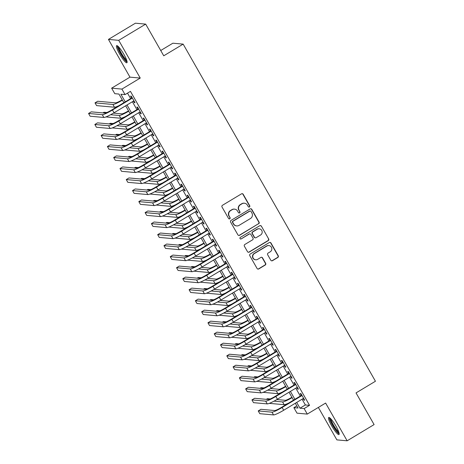<?xml version="1.0" encoding="UTF-8"?>
<svg xmlns="http://www.w3.org/2000/svg" width="464" height="464" viewBox="0 0 464 464"><rect width="100%" height="100%" fill="white"/><g stroke="black" fill="none" stroke-linecap="round" stroke-linejoin="round"><path stroke-width="0.7" d="M249.435 206.973A0.876 0.858 95.1 0 0 249.742 205.767L243.188 194.277A1.253 1.224 95.1 0 0 241.518 193.836L222.465 205.291A1.253 1.224 95.1 0 0 222.024 207.008L228.578 218.498A0.876 0.858 95.1 0 0 229.75 218.811A0.876 0.858 95.1 0 0 230.057 217.61L229.21 216.12A4.014 3.921 95.1 0 1 230.62 210.621L232.209 209.67A4.014 3.921 95.1 0 1 237.574 211.091L238.421 212.582A0.876 0.858 95.1 0 0 239.592 212.889A0.876 0.858 95.1 0 0 239.9 211.688L239.053 210.204A4.014 3.921 95.1 0 1 240.468 204.705L242.051 203.748A4.014 3.921 95.1 0 1 247.416 205.175L248.263 206.66A0.876 0.858 95.1 0 0 249.435 206.973M248.785 207.066A0.876 0.858 95.1 0 0 249.464 205.743L242.916 194.254A1.253 1.224 95.1 0 0 242.104 193.662M229.1 218.904A0.876 0.858 95.1 0 0 229.779 217.581L229.21 216.12M238.943 212.982A0.876 0.858 95.1 0 0 239.621 211.665L239.053 210.204M336 426.213A9.976 1.769 -121 0 0 328.692 417.467A9.976 1.769 -121 0 0 331.667 425.819A9.976 1.769 -121 0 0 338.975 434.565A9.976 1.769 -121 0 0 336 426.213M123.917 54.392A9.976 1.769 -121 0 0 116.609 45.646A9.976 1.769 -121 0 0 119.584 53.998A9.976 1.769 -121 0 0 126.892 62.744A9.976 1.769 -121 0 0 123.917 54.392M270.796 260.24A1.253 1.224 95.1 0 0 272.472 260.687L277.814 257.474A1.253 1.224 95.1 0 0 278.255 255.757L270.976 242.997A1.253 1.224 95.1 0 0 269.306 242.55L250.253 254.005A1.253 1.224 95.1 0 0 249.812 255.728L257.085 268.488A1.253 1.224 95.1 0 0 258.761 268.929L265.217 265.048A1.253 1.224 95.1 0 0 265.663 263.332L262.549 257.868A1.253 1.224 95.1 0 0 260.872 257.421L257.671 259.347A3.358 3.277 95.1 0 1 252.822 257.195A3.358 3.277 95.1 0 1 254.371 253.564L266.91 246.024A3.358 3.277 95.1 0 1 271.759 248.176A3.358 3.277 95.1 0 1 270.21 251.807L268.122 253.066A1.253 1.224 95.1 0 0 267.682 254.782L270.796 260.24M302.076 399.185L305.37 404.968L309.54 405.339L304.146 408.581L307.29 414.091L297.012 413.163L293.869 407.659L298.033 408.03L295.313 403.257M145.679 24.122L118.72 40.339L108.443 39.411L135.401 23.2L145.679 24.122L163.746 55.796L183.158 44.126L375.446 381.246L356.033 392.915L374.1 424.589L347.142 440.8L325.618 403.065L307.29 414.091M108.443 39.411L129.966 77.146L140.244 78.068L118.72 40.339M140.244 78.068L121.91 89.094L125.054 94.604L120.889 94.227L125.245 101.86M309.54 405.339L130.448 91.362L125.054 94.604M258.634 223.845A1.253 1.224 95.1 0 0 259.074 222.123L251.795 209.363A1.253 1.224 95.1 0 0 250.119 208.922L231.066 220.377A1.253 1.224 95.1 0 0 230.625 222.094L237.904 234.854A1.253 1.224 95.1 0 0 239.581 235.3L258.355 223.816A1.253 1.224 95.1 0 0 258.796 222.099L251.517 209.339A1.253 1.224 95.1 0 0 250.711 208.748M261.389 226.183L268.668 238.943A1.253 1.224 95.1 0 1 268.221 240.659L249.174 252.114A1.253 1.224 95.1 0 1 247.498 251.668L244.383 246.21A1.253 1.224 95.1 0 1 244.824 244.493L252.549 239.847A1.253 1.224 95.1 0 0 252.99 238.125L250.925 234.506A1.253 1.224 95.1 0 0 249.249 234.059L241.205 238.896A0.876 0.858 95.1 0 1 239.934 238.334A0.876 0.858 95.1 0 1 240.34 237.382L259.712 225.736A1.253 1.224 95.1 0 1 261.389 226.183L268.668 238.943M318.356 407.433L336.864 439.878L347.142 440.8M133.441 101.111L134.334 102.683L135.03 102.747L131.26 96.135L130.564 96.071L131.666 98.003M139.722 112.131L140.621 113.697L141.311 113.761L137.541 107.149L136.851 107.091L137.947 109.017M146.009 123.146L146.902 124.717L147.598 124.781L143.828 118.169L143.132 118.105L144.234 120.037M152.291 134.166L153.19 135.732L153.88 135.795L150.11 129.183L149.42 129.125L150.516 131.051M158.578 145.18L159.471 146.752L160.167 146.815L156.397 140.203L155.701 140.14L156.803 142.071M164.859 156.194L165.752 157.766L166.448 157.83L162.678 151.218L161.982 151.16L163.084 153.085M171.141 167.214L172.04 168.786L172.736 168.844L168.966 162.238L168.27 162.174L169.366 164.099M177.428 178.228L178.321 179.8L179.017 179.864L175.247 173.252L174.551 173.194L175.653 175.119M183.709 189.248L184.608 190.82L185.304 190.878L181.528 184.272L180.838 184.208L181.934 186.134M189.996 200.262L190.89 201.834L191.586 201.898L187.816 195.286L187.12 195.222L188.222 197.154M196.278 211.282L197.177 212.854L197.867 212.912L194.097 206.306L193.407 206.242L194.503 208.168M202.565 222.297L203.458 223.868L204.154 223.932L200.384 217.32L199.688 217.256L200.79 219.188M208.846 233.317L209.745 234.883L210.436 234.946L206.666 228.34L205.97 228.276L207.072 230.202M215.134 244.331L216.027 245.903L216.723 245.966L212.953 239.354L212.257 239.291L213.353 241.222M221.415 255.351L222.308 256.917L223.004 256.981L219.234 250.374L218.538 250.311L219.64 252.236M227.696 266.365L228.595 267.937L229.291 268.001L225.521 261.389L224.825 261.325L225.922 263.256M233.984 277.385L234.877 278.951L235.573 279.015L231.803 272.403L231.107 272.345L232.209 274.27M240.265 288.399L241.164 289.971L241.854 290.035L238.084 283.423L237.394 283.359L238.49 285.29M246.552 299.419L247.445 300.985L248.141 301.049L244.371 294.437L243.675 294.379L244.777 296.305M252.834 310.433L253.733 312.005L254.423 312.069L250.653 305.457L249.963 305.393L251.059 307.319M259.121 321.448L260.014 323.019L260.71 323.083L256.94 316.471L256.244 316.413L257.346 318.339M265.402 332.468L266.295 334.039L266.991 334.097L263.221 327.491L262.525 327.427L263.627 329.353M271.684 343.482L272.583 345.054L273.279 345.117L269.509 338.505L268.813 338.442L269.909 340.373M277.971 354.502L278.864 356.074L279.56 356.132L275.79 349.525L275.094 349.462L276.196 351.387M284.252 365.516L285.151 367.088L285.841 367.152L282.071 360.54L281.381 360.476L282.477 362.407M290.539 376.536L291.433 378.108L292.129 378.166L288.359 371.56L287.663 371.496L288.765 373.421M296.821 387.55L297.72 389.122L298.41 389.186L294.64 382.574L293.95 382.51L295.046 384.441M127.501 93.131L130.633 98.617M132.408 101.732L136.921 109.637M138.695 112.746L143.202 120.652M144.977 123.766L149.489 131.672M151.264 134.78L155.771 142.686M157.545 145.8L162.052 153.706M163.827 156.815L168.339 164.72M170.114 167.835L174.621 175.74M176.395 178.849L180.908 186.754M182.683 189.869L187.189 197.774M188.964 200.883L193.476 208.788M195.251 211.903L199.758 219.808M201.533 222.917L206.039 230.823M207.814 233.937L212.326 241.837M214.101 244.951L218.608 252.857M220.383 255.966L224.895 263.871M226.67 266.986L231.176 274.891M232.951 278L237.464 285.905M239.238 289.02L243.745 296.925M245.52 300.034L250.026 307.939M251.801 311.054L256.314 318.959M258.088 322.068L262.595 329.974M264.37 333.088L268.882 340.994M270.657 344.102L275.164 352.008M276.938 355.122L281.451 363.028M283.226 366.137L287.732 374.042M289.507 377.157L294.019 385.062M295.794 388.171L300.301 396.076M303.108 398.57L304.001 400.136L304.697 400.2L300.927 393.594L300.231 393.53L301.333 395.456M183.158 44.126L172.875 43.204L160.73 50.506M296.809 405.89L293.869 407.659M123.871 102.689L118.941 94.053L114.776 93.676L111.633 88.166L121.91 89.094M129.966 77.146L111.633 88.166M296.682 402.427L299.982 408.21L304.146 408.581M127.02 104.974L131.527 112.88M133.301 115.988L137.814 123.894M139.589 127.008L144.095 134.914M145.87 138.023L150.377 145.928M152.151 149.043L156.664 156.948M158.439 160.057L162.945 167.962M164.72 171.077L169.232 178.982M171.007 182.091L175.514 189.996M177.289 193.111L181.801 201.016M183.576 204.125L188.082 212.031M189.857 215.145L194.364 223.051M196.139 226.159L200.651 234.065M202.426 237.179L206.932 245.085M208.707 248.194L213.22 256.099M214.994 259.208L219.501 267.113M221.276 270.228L225.788 278.133M227.563 281.242L232.07 289.147M233.844 292.262L238.351 300.167M240.126 303.276L244.638 311.182M246.413 314.296L250.92 322.202M252.694 325.31L257.207 333.216M258.982 336.33L263.488 344.236M265.263 347.345L269.775 355.25M271.55 358.365L276.057 366.27M277.832 369.379L282.338 377.284M284.119 380.399L288.625 388.304M290.4 391.413L294.907 399.318M293.538 400.142L289.026 392.237M287.251 389.128L282.744 381.222M280.969 378.108L276.457 370.208M274.682 367.094L270.176 359.188M268.401 356.079L263.888 348.174M262.114 345.059L257.607 337.154M255.832 334.045L251.326 326.14M249.545 323.025L245.038 315.12M243.264 312.011L238.757 304.106M236.982 300.991L232.47 293.086M230.695 289.977L226.188 282.071M224.414 278.957L219.901 271.051M218.126 267.943L213.62 260.037M211.845 256.923L207.333 249.017M205.558 245.908L201.051 238.003M199.276 234.888L194.77 226.989M192.995 223.874L188.483 215.969M186.708 212.86L182.201 204.955M180.426 201.84L175.914 193.935M174.139 190.826L169.633 182.92M167.858 179.806L163.345 171.9M161.571 168.792L157.064 160.886M155.289 157.772L150.783 149.866M149.008 146.757L144.495 138.852M142.721 135.737L138.214 127.832M136.439 124.723L131.927 116.818M130.152 113.703L125.645 105.798M305.37 404.968L299.982 408.21M134.334 102.683L134.827 102.387M140.621 113.697L141.108 113.407M146.902 124.717L147.395 124.422M153.19 135.732L153.677 135.436M159.471 146.752L159.964 146.456M165.752 157.766L166.245 157.47M172.04 168.786L172.527 168.49M178.321 179.8L178.814 179.504M184.608 190.82L185.095 190.524M190.89 201.834L191.383 201.538M197.177 212.854L197.664 212.558M203.458 223.868L203.951 223.573M209.745 234.883L210.233 234.593M216.027 245.903L216.52 245.607M222.308 256.917L222.801 256.627M228.595 267.937L229.083 267.641M234.877 278.951L235.37 278.655M241.164 289.971L241.651 289.675M247.445 300.985L247.938 300.689M253.733 312.005L254.22 311.709M260.014 323.019L260.507 322.724M266.295 334.039L266.788 333.744M272.583 345.054L273.07 344.758M278.864 356.074L279.357 355.778M285.151 367.088L285.638 366.792M291.433 378.108L291.926 377.812M297.72 389.122L298.207 388.826M304.001 400.136L304.494 399.846M244.389 203.209L244.11 203.186A4.014 3.921 95.1 0 0 241.773 203.725L242.051 203.748M238.774 210.175A4.014 3.921 95.1 0 1 240.19 204.676L241.773 203.725M234.546 209.131L234.268 209.102A4.014 3.921 95.1 0 0 231.93 209.641L232.209 209.67M228.932 216.096A4.014 3.921 95.1 0 1 230.347 210.598L231.93 209.641M238.711 235.445A1.253 1.224 95.1 0 0 239.302 235.277L258.355 223.816M250.989 211.445A0.876 0.858 95.1 0 0 249.818 211.132L233.096 221.189A0.876 0.858 95.1 0 0 232.789 222.395L233.682 223.961A4.014 3.921 95.1 0 0 239.041 225.382L250.473 218.509A4.014 3.921 95.1 0 0 251.888 213.011L250.989 211.445M250.328 211.016L250.05 210.992A0.876 0.858 95.1 0 0 249.539 211.108L249.818 211.132M236.71 225.922L236.431 225.898A4.014 3.921 95.1 0 1 233.404 223.938L232.51 222.366A0.876 0.858 95.1 0 1 232.818 221.166L249.539 211.108M248.304 252.265A1.253 1.224 95.1 0 0 248.895 252.091L267.948 240.63A1.253 1.224 95.1 0 0 268.389 238.914M249.98 233.891L249.702 233.868A1.253 1.224 95.1 0 0 248.971 234.036L241.205 238.896M240.555 238.989A0.876 0.858 95.1 0 0 240.926 238.873M260.565 235.022A3.358 3.277 95.1 0 0 259.219 228.787A3.358 3.277 95.1 0 0 257.265 229.239L252.851 231.896A1.253 1.224 95.1 0 0 252.404 233.612L254.475 237.237A1.253 1.224 95.1 0 0 256.145 237.678L260.565 235.022M259.219 228.787L258.941 228.764A3.358 3.277 95.1 0 0 256.992 229.21L257.265 229.239M255.42 237.846L255.142 237.823A1.253 1.224 95.1 0 1 254.197 237.208L252.126 233.589A1.253 1.224 95.1 0 1 252.573 231.872L256.992 229.21M261.11 226.154A1.253 1.224 95.1 0 0 260.304 225.562M268.865 245.572L268.586 245.543A3.358 3.277 95.1 0 0 266.632 245.995L266.91 246.024M255.716 259.799L255.438 259.776A3.358 3.277 95.1 0 1 254.092 253.541L266.632 245.995M257.897 269.079A1.253 1.224 95.1 0 0 258.483 268.905L264.944 265.025A1.253 1.224 95.1 0 0 265.385 263.303L262.27 257.845A1.253 1.224 95.1 0 0 261.458 257.253M271.602 260.838A1.253 1.224 95.1 0 0 272.194 260.664L277.536 257.45A1.253 1.224 95.1 0 0 277.977 255.728L270.698 242.968A1.253 1.224 95.1 0 0 269.891 242.376M122.241 99.83A6.392 0.812 150.3 0 1 115.606 102.857L97.707 101.245L95.01 102.863L112.914 104.475A9.587 1.212 -29.7 0 0 122.438 100.183M95.01 102.863L96.582 105.618L114.486 107.23A9.587 1.212 -29.7 0 0 118.958 105.641M132.153 97.707L111.772 109.962A6.392 0.812 150.3 0 1 104.992 113.083L91.251 111.847L88.554 113.465L102.295 114.701A9.587 1.212 -29.7 0 0 112.462 110.026L132.362 98.061M88.554 113.465L90.126 116.22L103.866 117.456A9.587 1.212 -29.7 0 0 114.034 112.781L133.928 100.816M126.956 61.109A8.63 1.531 59 0 1 120.739 53.511A8.63 1.531 59 0 1 118.082 46.359M118.865 47.142A7.992 1.421 -121 0 0 121.417 53.198A7.992 1.421 -121 0 0 126.626 60.053M117.288 45.762A9.906 1.757 -121 0 0 120.46 53.482A9.906 1.757 -121 0 0 127.113 62.089M339.039 432.929A8.63 1.531 59 0 1 334.109 427.46A8.63 1.531 59 0 1 330.084 418.975A8.63 1.531 59 0 1 330.165 418.18M330.948 418.963A7.992 1.421 -121 0 0 330.965 419.131A7.992 1.421 -121 0 0 334.132 426.085A7.992 1.421 -121 0 0 338.708 431.874M329.37 417.583A9.906 1.757 -121 0 0 329.399 418.006A9.906 1.757 -121 0 0 333.488 426.897A9.906 1.757 -121 0 0 339.19 433.91M128.522 110.844A6.392 0.812 150.3 0 1 121.893 113.871L113.477 113.117M106.871 112.52L103.988 112.259L102.933 112.897M110.606 114.718L119.196 115.495A9.587 1.212 -29.7 0 0 128.725 111.198M105.954 116.916L120.768 118.245A9.587 1.212 -29.7 0 0 125.245 116.655M134.804 121.864A6.392 0.812 150.3 0 1 128.174 124.891L119.758 124.132M113.158 123.54L110.27 123.279L109.214 123.911M116.893 125.738L125.483 126.51A9.587 1.212 -29.7 0 0 135.007 122.218M112.236 127.931L127.049 129.265A9.587 1.212 -29.7 0 0 131.527 127.675M141.091 132.878A6.392 0.812 150.3 0 1 134.461 135.906L126.046 135.146M119.439 134.554L116.557 134.293L115.501 134.931M123.175 136.752L131.764 137.53A9.587 1.212 -29.7 0 0 141.294 133.232M118.517 138.951L133.336 140.279A9.587 1.212 -29.7 0 0 137.814 138.69M147.372 143.898A6.392 0.812 150.3 0 1 140.743 146.92L132.327 146.166M125.727 145.568L122.838 145.313L121.783 145.945M129.462 147.772L138.046 148.544A9.587 1.212 -29.7 0 0 147.575 144.252M124.804 149.965L139.618 151.299A9.587 1.212 -29.7 0 0 144.095 149.71M138.44 108.721L118.053 120.982A6.392 0.812 150.3 0 1 111.273 124.097L97.539 122.861L94.842 124.485L108.576 125.721A9.587 1.212 -29.7 0 0 118.749 121.046L138.643 109.081M94.842 124.485L96.413 127.24L110.148 128.476A9.587 1.212 -29.7 0 0 120.321 123.801L140.215 111.836M144.722 119.741L124.34 131.996A6.392 0.812 150.3 0 1 117.554 135.117L103.82 133.881L101.123 135.5L114.863 136.735A9.587 1.212 -29.7 0 0 125.031 132.06L144.925 120.095M101.123 135.5L102.695 138.255L116.435 139.49A9.587 1.212 -29.7 0 0 126.602 134.815L146.496 122.85M151.009 130.755L130.622 143.016A6.392 0.812 150.3 0 1 123.842 146.131L110.101 144.896L107.41 146.52L121.145 147.755A9.587 1.212 -29.7 0 0 131.318 143.08L151.212 131.115M107.41 146.52L108.982 149.269L122.716 150.51A9.587 1.212 -29.7 0 0 132.89 145.829L152.784 133.87M157.29 141.775L136.903 154.031A6.392 0.812 150.3 0 1 130.123 157.151L116.389 155.916L113.692 157.534L127.432 158.769A9.587 1.212 -29.7 0 0 137.599 154.094L157.493 142.129M113.692 157.534L115.263 160.289L128.998 161.524A9.587 1.212 -29.7 0 0 139.171 156.849L159.065 144.884M153.659 154.912A6.392 0.812 150.3 0 1 147.03 157.94L138.608 157.18M132.008 156.588L129.125 156.327L128.064 156.965M135.743 158.787L144.333 159.558A9.587 1.212 -29.7 0 0 153.862 155.266M131.086 160.979L145.905 162.313A9.587 1.212 -29.7 0 0 150.382 160.724M163.577 152.789L143.19 165.051A6.392 0.812 150.3 0 1 136.41 168.165L122.67 166.93L119.979 168.554L133.713 169.789A9.587 1.212 -29.7 0 0 143.886 165.109L163.78 153.149M119.979 168.554L121.545 171.303L135.285 172.544A9.587 1.212 -29.7 0 0 145.452 167.864L165.352 155.904M159.941 165.932A6.392 0.812 150.3 0 1 153.311 168.954L144.896 168.2M138.289 167.603L135.407 167.347L134.351 167.98M142.03 169.807L150.614 170.578A9.587 1.212 -29.7 0 0 160.144 166.286M137.373 171.999L152.186 173.333A9.587 1.212 -29.7 0 0 156.664 171.744M169.859 163.809L149.472 176.065A6.392 0.812 150.3 0 1 142.692 179.185L128.957 177.944L126.26 179.568L139.995 180.803A9.587 1.212 -29.7 0 0 150.168 176.129L170.062 164.163M126.26 179.568L127.832 182.323L141.566 183.558A9.587 1.212 -29.7 0 0 151.74 178.884L171.634 166.918M166.228 176.946A6.392 0.812 150.3 0 1 159.593 179.974L151.177 179.214M144.577 178.623L141.694 178.362L140.633 179M148.312 180.821L156.902 181.592A9.587 1.212 -29.7 0 0 166.425 177.3M143.654 183.013L158.473 184.347A9.587 1.212 -29.7 0 0 162.945 182.758M176.14 174.824L155.759 187.085A6.392 0.812 150.3 0 1 148.979 190.199L135.239 188.964L132.542 190.582L146.282 191.823A9.587 1.212 -29.7 0 0 156.449 187.143L176.349 175.183M132.542 190.582L134.113 193.337L147.854 194.573A9.587 1.212 -29.7 0 0 158.021 189.898L177.915 177.938M172.509 187.961A6.392 0.812 150.3 0 1 165.88 190.988L157.464 190.234M150.858 189.637L147.975 189.382L146.92 190.014M154.599 191.841L163.183 192.612A9.587 1.212 -29.7 0 0 172.712 188.32M149.942 194.033L164.755 195.367A9.587 1.212 -29.7 0 0 169.232 193.778M182.427 185.844L162.04 198.099A6.392 0.812 150.3 0 1 155.26 201.219L141.526 199.978L138.829 201.602L152.563 202.838A9.587 1.212 -29.7 0 0 162.736 198.163L182.63 186.197M138.829 201.602L140.401 204.357L154.135 205.593A9.587 1.212 -29.7 0 0 164.308 200.918L184.202 188.952M178.791 198.981A6.392 0.812 150.3 0 1 172.161 202.008L163.746 201.248M157.145 200.657L154.257 200.396L153.201 201.034M160.88 202.855L169.47 203.626A9.587 1.212 -29.7 0 0 178.994 199.334M156.223 205.047L171.036 206.381A9.587 1.212 -29.7 0 0 175.514 204.792M188.709 196.858L168.328 209.119A6.392 0.812 150.3 0 1 161.547 212.234L147.807 210.998L145.11 212.616L158.85 213.858A9.587 1.212 -29.7 0 0 169.018 209.177L188.912 197.217M145.11 212.616L146.682 215.371L160.422 216.607A9.587 1.212 -29.7 0 0 170.59 211.932L190.484 199.967M185.078 209.995A6.392 0.812 150.3 0 1 178.449 213.022L170.033 212.268M163.427 211.671L160.544 211.41L159.488 212.048M167.162 213.875L175.752 214.646A9.587 1.212 -29.7 0 0 185.281 210.349M162.504 216.067L177.323 217.401A9.587 1.212 -29.7 0 0 181.801 215.812M194.996 207.872L174.609 220.133A6.392 0.812 150.3 0 1 167.829 223.248L154.089 222.012L151.397 223.636L165.132 224.872A9.587 1.212 -29.7 0 0 175.305 220.197L195.199 208.232M151.397 223.636L152.969 226.391L166.704 227.627A9.587 1.212 -29.7 0 0 176.877 222.952L196.771 210.987M191.359 221.015A6.392 0.812 150.3 0 1 184.73 224.042L176.314 223.283M169.714 222.691L166.825 222.43L165.77 223.068M173.449 224.889L182.033 225.661A9.587 1.212 -29.7 0 0 191.562 221.369M168.792 227.082L183.605 228.416A9.587 1.212 -29.7 0 0 188.082 226.826M201.277 218.892L180.89 231.147A6.392 0.812 150.3 0 1 174.11 234.268L160.376 233.032L157.679 234.651L171.419 235.886A9.587 1.212 -29.7 0 0 181.586 231.211L201.48 219.252M157.679 234.651L159.251 237.406L172.985 238.641A9.587 1.212 -29.7 0 0 183.158 233.966L203.052 222.001M197.647 232.029A6.392 0.812 150.3 0 1 191.017 235.057L182.601 234.303M175.995 233.705L173.113 233.444L172.051 234.082M179.73 235.903L188.32 236.681A9.587 1.212 -29.7 0 0 197.85 232.383M175.073 238.102L189.892 239.436A9.587 1.212 -29.7 0 0 194.37 237.841M207.565 229.906L187.178 242.167A6.392 0.812 150.3 0 1 180.397 245.282L166.657 244.047L163.966 245.671L177.7 246.906A9.587 1.212 -29.7 0 0 187.874 242.231L207.768 230.266M163.966 245.671L165.532 248.426L179.272 249.661A9.587 1.212 -29.7 0 0 189.44 244.986L209.339 233.021M203.928 243.049A6.392 0.812 150.3 0 1 197.299 246.077L188.883 245.317M182.282 244.725L179.394 244.464L178.338 245.096M186.018 246.923L194.602 247.695A9.587 1.212 -29.7 0 0 204.131 243.403M181.36 249.116L196.173 250.45A9.587 1.212 -29.7 0 0 200.651 248.861M213.846 240.926L193.459 253.182A6.392 0.812 150.3 0 1 186.679 256.302L172.944 255.067L170.247 256.685L183.982 257.92A9.587 1.212 -29.7 0 0 194.155 253.245L214.049 241.28M170.247 256.685L171.819 259.44L185.554 260.675A9.587 1.212 -29.7 0 0 195.727 256L215.621 244.035M210.215 254.063A6.392 0.812 150.3 0 1 203.586 257.091L195.164 256.337M188.564 255.739L185.681 255.478L184.62 256.116M192.299 257.938L200.889 258.715A9.587 1.212 -29.7 0 0 210.412 254.417M187.642 260.136L202.461 261.464A9.587 1.212 -29.7 0 0 206.932 259.875M220.133 251.94L199.746 264.202A6.392 0.812 150.3 0 1 192.966 267.316L179.226 266.081L176.529 267.705L190.269 268.94A9.587 1.212 -29.7 0 0 200.436 264.265L220.336 252.3M176.529 267.705L178.101 270.46L191.841 271.695A9.587 1.212 -29.7 0 0 202.008 267.02L221.908 255.055M216.497 265.083A6.392 0.812 150.3 0 1 209.867 268.111L201.451 267.351M194.845 266.759L191.963 266.498L190.907 267.131M198.586 268.958L207.17 269.729A9.587 1.212 -29.7 0 0 216.7 265.437M193.929 271.15L208.742 272.484A9.587 1.212 -29.7 0 0 213.22 270.895M226.415 262.96L206.028 275.216A6.392 0.812 150.3 0 1 199.247 278.336L185.513 277.101L182.816 278.719L196.55 279.954A9.587 1.212 -29.7 0 0 206.724 275.28L226.618 263.314M182.816 278.719L184.388 281.474L198.122 282.709A9.587 1.212 -29.7 0 0 208.295 278.035L228.189 266.069M222.778 276.097A6.392 0.812 150.3 0 1 216.149 279.125L207.733 278.365M201.132 277.774L198.25 277.513L197.188 278.151M204.868 279.972L213.457 280.749A9.587 1.212 -29.7 0 0 222.981 276.451M200.21 282.17L215.023 283.498A9.587 1.212 -29.7 0 0 219.501 281.909M232.696 273.975L212.315 286.236A6.392 0.812 150.3 0 1 205.535 289.35L191.794 288.115L189.097 289.739L202.838 290.974A9.587 1.212 -29.7 0 0 213.005 286.3L232.905 274.334M189.097 289.739L190.669 292.488L204.409 293.729A9.587 1.212 -29.7 0 0 214.577 289.049L234.471 277.089M229.065 287.117A6.392 0.812 150.3 0 1 222.436 290.145L214.02 289.385M207.414 288.788L204.531 288.533L203.476 289.165M211.149 290.992L219.739 291.763A9.587 1.212 -29.7 0 0 229.268 287.471M206.492 293.184L221.311 294.518A9.587 1.212 -29.7 0 0 225.788 292.929M238.983 284.995L218.596 297.25A6.392 0.812 150.3 0 1 211.816 300.37L198.082 299.135L195.385 300.753L209.119 301.989A9.587 1.212 -29.7 0 0 219.292 297.314L239.186 285.348M195.385 300.753L196.956 303.508L210.691 304.744A9.587 1.212 -29.7 0 0 220.864 300.069L240.758 288.103M235.347 298.132A6.392 0.812 150.3 0 1 228.717 301.159L220.301 300.399M213.701 299.808L210.813 299.547L209.757 300.185M217.436 302.006L226.02 302.777A9.587 1.212 -29.7 0 0 235.55 298.485M212.779 304.198L227.592 305.532A9.587 1.212 -29.7 0 0 232.07 303.943M245.265 296.009L224.878 308.27A6.392 0.812 150.3 0 1 218.097 311.385L204.363 310.149L201.666 311.773L215.406 313.009A9.587 1.212 -29.7 0 0 225.574 308.334L245.468 296.368M201.666 311.773L203.238 314.522L216.972 315.764A9.587 1.212 -29.7 0 0 227.145 311.083L247.039 299.123M241.634 309.152A6.392 0.812 150.3 0 1 235.004 312.173L226.589 311.419M219.982 310.822L217.1 310.567L216.044 311.199M223.718 313.026L232.307 313.797A9.587 1.212 -29.7 0 0 241.837 309.505M219.06 315.218L233.879 316.552A9.587 1.212 -29.7 0 0 238.357 314.963M251.552 307.029L231.165 319.284A6.392 0.812 150.3 0 1 224.385 322.405L210.644 321.169L207.953 322.787L221.688 324.023A9.587 1.212 -29.7 0 0 231.861 319.348L251.755 307.383M207.953 322.787L209.519 325.542L223.259 326.778A9.587 1.212 -29.7 0 0 233.433 322.103L253.327 310.138M247.915 320.166A6.392 0.812 150.3 0 1 241.286 323.193L232.87 322.434M226.27 321.842L223.381 321.581L222.326 322.219M230.005 324.04L238.589 324.812A9.587 1.212 -29.7 0 0 248.118 320.52M225.347 326.233L240.161 327.567A9.587 1.212 -29.7 0 0 244.638 325.977M257.833 318.043L237.446 330.304A6.392 0.812 150.3 0 1 230.666 333.419L216.932 332.183L214.235 333.802L227.969 335.043A9.587 1.212 -29.7 0 0 238.142 330.362L258.036 318.403M214.235 333.802L215.806 336.557L229.541 337.792A9.587 1.212 -29.7 0 0 239.714 333.117L259.608 321.158M254.202 331.18A6.392 0.812 150.3 0 1 247.573 334.208L239.151 333.454M232.551 332.856L229.668 332.601L228.607 333.233M236.286 335.06L244.876 335.832A9.587 1.212 -29.7 0 0 254.4 331.54M231.629 337.253L246.448 338.587A9.587 1.212 -29.7 0 0 250.92 336.997M264.12 329.063L243.733 341.318A6.392 0.812 150.3 0 1 236.953 344.439L223.213 343.198L220.516 344.822L234.256 346.057A9.587 1.212 -29.7 0 0 244.429 341.382L264.323 329.417M220.516 344.822L222.088 347.577L235.828 348.812A9.587 1.212 -29.7 0 0 245.995 344.137L265.895 332.172M260.484 342.2A6.392 0.812 150.3 0 1 253.854 345.228L245.439 344.468M238.832 343.876L235.95 343.615L234.894 344.253M242.573 346.074L251.157 346.846A9.587 1.212 -29.7 0 0 260.687 342.554M237.916 348.267L252.729 349.601A9.587 1.212 -29.7 0 0 257.207 348.012M270.402 340.077L250.015 352.338A6.392 0.812 150.3 0 1 243.235 355.453L229.5 354.218L226.803 355.836L240.538 357.077A9.587 1.212 -29.7 0 0 250.711 352.396L270.605 340.437M226.803 355.836L228.375 358.591L242.109 359.826A9.587 1.212 -29.7 0 0 252.283 355.151L272.177 343.186M266.771 353.214A6.392 0.812 150.3 0 1 260.136 356.242L251.72 355.488M245.12 354.89L242.237 354.629L241.176 355.267M248.855 357.094L257.445 357.866A9.587 1.212 -29.7 0 0 266.968 353.574M244.197 359.287L259.016 360.621A9.587 1.212 -29.7 0 0 263.488 359.032M276.683 351.091L256.302 363.353A6.392 0.812 150.3 0 1 249.522 366.473L235.782 365.232L233.085 366.856L246.825 368.091A9.587 1.212 -29.7 0 0 256.992 363.416L276.892 351.451M233.085 366.856L234.656 369.611L248.397 370.846A9.587 1.212 -29.7 0 0 258.564 366.171L278.458 354.206M273.052 364.234A6.392 0.812 150.3 0 1 266.423 367.262L258.007 366.502M251.401 365.91L248.518 365.649L247.463 366.287M255.136 368.109L263.726 368.88A9.587 1.212 -29.7 0 0 273.255 364.588M250.485 370.301L265.298 371.635A9.587 1.212 -29.7 0 0 269.775 370.046M282.97 362.111L262.583 374.373A6.392 0.812 150.3 0 1 255.803 377.487L242.069 376.252L239.372 377.87L253.106 379.105A9.587 1.212 -29.7 0 0 263.279 374.431L283.173 362.471M239.372 377.87L240.944 380.625L254.678 381.86A9.587 1.212 -29.7 0 0 264.851 377.186L284.745 365.22M279.334 375.248A6.392 0.812 150.3 0 1 272.704 378.276L264.289 377.522M257.688 376.925L254.8 376.664L253.744 377.302M261.423 379.123L270.013 379.9A9.587 1.212 -29.7 0 0 279.537 375.602M256.766 381.321L271.579 382.655A9.587 1.212 -29.7 0 0 276.057 381.066M289.252 373.126L268.871 385.387A6.392 0.812 150.3 0 1 262.085 388.501L248.35 387.266L245.653 388.89L259.393 390.125A9.587 1.212 -29.7 0 0 269.561 385.451L289.455 373.485M245.653 388.89L247.225 391.645L260.965 392.88A9.587 1.212 -29.7 0 0 271.133 388.206L291.027 376.24M285.621 386.268A6.392 0.812 150.3 0 1 278.992 389.296L270.576 388.536M263.97 387.945L261.087 387.684L260.031 388.316M267.705 390.143L276.295 390.914A9.587 1.212 -29.7 0 0 285.824 386.622M263.047 392.335L277.866 393.669A9.587 1.212 -29.7 0 0 282.344 392.08M295.539 384.146L275.152 396.401A6.392 0.812 150.3 0 1 268.372 399.521L254.632 398.286L251.94 399.904L265.675 401.14A9.587 1.212 -29.7 0 0 275.848 396.465L295.742 384.499M251.94 399.904L253.512 402.659L267.247 403.895A9.587 1.212 -29.7 0 0 277.42 399.22L297.314 387.254M291.902 397.283A6.392 0.812 150.3 0 1 285.273 400.31L276.857 399.556M270.257 398.959L267.368 398.698L266.313 399.336M273.992 401.157L282.576 401.934A9.587 1.212 -29.7 0 0 292.105 397.636M269.335 403.355L284.148 404.689A9.587 1.212 -29.7 0 0 288.625 403.094M301.82 395.16L281.433 407.421A6.392 0.812 150.3 0 1 274.653 410.536L260.919 409.3L258.222 410.924L271.962 412.16A9.587 1.212 -29.7 0 0 282.129 407.485L302.023 395.519M258.222 410.924L259.794 413.679L273.528 414.915A9.587 1.212 -29.7 0 0 283.701 410.24L303.595 398.274M112.914 104.475L114.486 107.23M112.462 110.026L114.034 112.781M102.295 114.701L103.866 117.456M119.196 115.495L120.768 118.245M125.483 126.51L127.049 129.265M131.764 137.53L133.336 140.279M138.046 148.544L139.618 151.299M118.749 121.046L120.321 123.801M108.576 125.721L110.148 128.476M125.031 132.06L126.602 134.815M114.863 136.735L116.435 139.49M131.318 143.08L132.89 145.829M121.145 147.755L122.716 150.51M137.599 154.094L139.171 156.849M127.432 158.769L128.998 161.524M144.333 159.558L145.905 162.313M143.886 165.109L145.452 167.864M133.713 169.789L135.285 172.544M150.614 170.578L152.186 173.333M150.168 176.129L151.74 178.884M139.995 180.803L141.566 183.558M156.902 181.592L158.473 184.347M156.449 187.143L158.021 189.898M146.282 191.823L147.854 194.573M163.183 192.612L164.755 195.367M162.736 198.163L164.308 200.918M152.563 202.838L154.135 205.593M169.47 203.626L171.036 206.381M169.018 209.177L170.59 211.932M158.85 213.858L160.422 216.607M175.752 214.646L177.323 217.401M175.305 220.197L176.877 222.952M165.132 224.872L166.704 227.627M182.033 225.661L183.605 228.416M181.586 231.211L183.158 233.966M171.419 235.886L172.985 238.641M188.32 236.681L189.892 239.436M187.874 242.231L189.44 244.986M177.7 246.906L179.272 249.661M194.602 247.695L196.173 250.45M194.155 253.245L195.727 256M183.982 257.92L185.554 260.675M200.889 258.715L202.461 261.464M200.436 264.265L202.008 267.02M190.269 268.94L191.841 271.695M207.17 269.729L208.742 272.484M206.724 275.28L208.295 278.035M196.55 279.954L198.122 282.709M213.457 280.749L215.023 283.498M213.005 286.3L214.577 289.049M202.838 290.974L204.409 293.729M219.739 291.763L221.311 294.518M219.292 297.314L220.864 300.069M209.119 301.989L210.691 304.744M226.02 302.777L227.592 305.532M225.574 308.334L227.145 311.083M215.406 313.009L216.972 315.764M232.307 313.797L233.879 316.552M231.861 319.348L233.433 322.103M221.688 324.023L223.259 326.778M238.589 324.812L240.161 327.567M238.142 330.362L239.714 333.117M227.969 335.043L229.541 337.792M244.876 335.832L246.448 338.587M244.429 341.382L245.995 344.137M234.256 346.057L235.828 348.812M251.157 346.846L252.729 349.601M250.711 352.396L252.283 355.151M240.538 357.077L242.109 359.826M257.445 357.866L259.016 360.621M256.992 363.416L258.564 366.171M246.825 368.091L248.397 370.846M263.726 368.88L265.298 371.635M263.279 374.431L264.851 377.186M253.106 379.105L254.678 381.86M270.013 379.9L271.579 382.655M269.561 385.451L271.133 388.206M259.393 390.125L260.965 392.88M276.295 390.914L277.866 393.669M275.848 396.465L277.42 399.22M265.675 401.14L267.247 403.895M282.576 401.934L284.148 404.689M282.129 407.485L283.701 410.24M271.962 412.16L273.528 414.915"/></g></svg>
